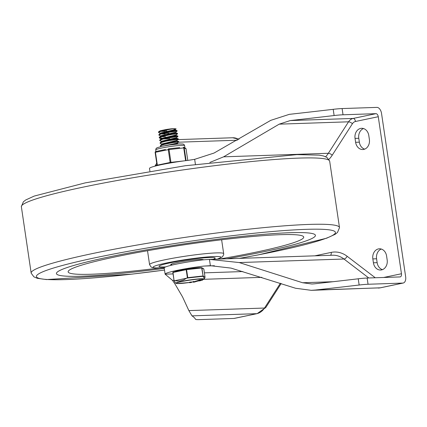 <?xml version="1.0" encoding="UTF-8"?>
<svg xmlns="http://www.w3.org/2000/svg" width="427" height="427" viewBox="0 0 427 427"><rect width="100%" height="100%" fill="white"/><g stroke="black" fill="none" stroke-linecap="round" stroke-linejoin="round"><path stroke-width="0.64" d="M280.406 283.25L264.505 308.043A15.772 12.709 88.1 0 1 256.803 313.664L234.023 318.441A6.309 3.699 78.2 0 0 234.396 318.393L257.182 313.621L265.818 307.477L281.19 283.507M342.112 108.559A18.927 1.559 171.6 0 0 333.204 109.323L334.122 115.541A18.927 1.559 -8.4 0 1 343.03 114.783L342.112 108.559L376.892 107.385A6.309 3.699 -101.8 0 1 381.541 113.481L405.65 276.733A6.309 3.699 -101.8 0 1 403.211 283.032A6.309 3.699 -101.8 0 1 402.837 283.08L368.053 284.254L367.135 278.036A18.927 1.559 171.6 0 0 358.232 278.794L359.15 285.017A18.927 1.559 -8.4 0 1 368.053 284.254M234.023 318.441L199.244 319.615A18.927 1.559 -8.4 0 1 195.539 319.284A731.44 60.266 -8.4 0 0 191.99 315.857L188.873 310.605L182.542 296.898L175.187 284.313L172.513 280.368L165.11 274.182A29.986 2.471 171.6 0 1 165.11 274.166L164.192 267.948A29.986 2.471 -8.4 0 1 202.868 259.867L209.502 259.392L239.232 262.562L302.61 282.749L311.94 283.998L314.32 283.827A731.44 60.266 171.6 0 0 358.232 278.794M375.941 113.667L353.161 118.439A3.154 1.847 -101.8 0 1 355.488 121.487L378.269 116.715A3.154 1.847 78.2 0 0 375.941 113.667L343.03 114.783M367.135 278.036L400.051 276.926A3.154 1.847 78.2 0 0 400.238 276.899A3.154 1.847 78.2 0 0 401.46 273.75L383.665 277.475M378.269 116.715L401.46 273.75M386.595 256.024A8.673 6.992 -91.9 0 0 379.422 248.797A8.673 6.992 -91.9 0 0 372.84 258.906L373.411 262.792A8.673 6.992 -91.9 0 0 380.585 270.024A8.673 6.992 -91.9 0 0 387.166 259.915L386.595 256.024M355.622 142.298A8.673 6.992 -91.9 0 0 362.79 149.525A8.673 6.992 -91.9 0 0 369.376 139.415L368.8 135.53A8.673 6.992 -91.9 0 0 361.632 128.297A8.673 6.992 -91.9 0 0 355.045 138.407L355.622 142.298L359.353 142.17A8.673 6.992 -91.9 0 0 364.647 149.146M334.122 115.541A731.44 60.266 -8.4 0 1 290.216 120.569L279.189 124.161L223.62 156.826L209.844 162.447M359.15 285.017A731.44 60.266 -8.4 0 1 315.238 290.045L311.262 290.328L295.575 288.252L231.039 268.108L210.378 265.695L203.786 266.085A29.986 2.471 171.6 0 0 165.11 274.166M149.498 168.457A29.986 2.471 -8.4 0 1 149.498 168.435A29.986 2.471 -8.4 0 1 188.174 160.355L194.669 159.33L214.05 153.047L270.777 120.339L289.292 114.351A731.44 60.266 171.6 0 0 333.204 109.323M156.725 163.167L154.937 166.167M363.505 128.554A8.673 6.992 -91.9 0 0 358.776 138.284L359.353 142.17M381.3 249.048A8.673 6.992 -91.9 0 0 376.571 258.783L377.148 262.669A8.673 6.992 -91.9 0 0 382.437 269.645M108.485 257.081A130.892 10.787 -8.4 0 1 243.283 236.275A130.892 10.787 -8.4 0 1 315.425 235.336A130.892 10.787 -8.4 0 1 226.796 258.81A130.892 10.787 -8.4 0 0 315.425 235.336A130.892 10.787 -8.4 0 0 243.283 236.275A130.892 10.787 -8.4 0 0 108.485 257.081A130.892 10.787 -8.4 0 0 56.444 273.579A130.892 10.787 -8.4 0 1 108.485 257.081M164.256 268.386A130.892 10.787 -8.4 0 1 56.444 273.579A130.892 10.787 -8.4 0 0 164.256 268.386M159.767 267.964A119.064 9.81 -8.4 0 1 68.144 271.85A119.064 9.81 -8.4 0 1 115.482 256.84A119.064 9.81 -8.4 0 1 238.101 237.919A119.064 9.81 -8.4 0 1 303.72 237.065A119.064 9.81 -8.4 0 1 219.382 259.061M170.288 262.802A28.385 2.338 -8.4 0 1 199.521 258.287A28.385 2.338 -8.4 0 1 215.165 258.084A28.385 2.338 -8.4 0 1 213.206 259.269A28.385 2.338 -8.4 0 0 215.165 258.084A28.385 2.338 -8.4 0 0 199.521 258.287A28.385 2.338 -8.4 0 0 170.288 262.802A28.385 2.338 -8.4 0 0 158.999 266.379A28.385 2.338 -8.4 0 1 170.288 262.802M165.719 266.896A28.385 2.338 -8.4 0 1 158.999 266.379A28.385 2.338 -8.4 0 0 165.719 266.896M171.622 264.953A16.557 1.366 -8.4 0 1 170.699 264.649A16.557 1.366 -8.4 0 1 177.285 262.562A16.557 1.366 -8.4 0 1 194.248 259.942A16.557 1.366 -8.4 0 1 203.46 259.797M161.31 146.477L160.488 146.034L161.39 145.345L164.294 144.406L172.972 142.602L178.753 141.945L178.673 141.534L168.532 143.024L161.374 144.934L160.435 145.655M178.347 139.223L178.272 138.818L176.5 138.919L165.361 140.91L160.221 142.623L160.088 143.312L161.849 142.298L165.329 141.321L174.061 139.645L178.337 139.25L167.63 140.809M178.753 141.945L177.317 143.082L162.767 146.167M162.041 144.203L160.088 143.312M177.947 136.507L177.867 136.096L175.001 136.336L162.564 138.812L160.109 139.714L159.687 140.59L162.554 139.229L166.498 138.241L177.947 136.507L176.516 137.643L161.379 141.257L161.438 141.668M172.828 139.842L175.732 139.41M161.636 141.481L159.687 140.59M161.075 138.327L159.282 137.846L160.392 137.094L163.466 136.144L172.188 134.372L177.547 133.784L177.467 133.373L172.214 133.966L163.488 135.733L160.381 136.688L159.228 137.494M159.383 137.654L161.668 137.953M177.141 131.057L177.066 130.651L175.294 130.758L164.576 132.648L159.015 134.457L158.881 135.151L160.92 134.041L164.544 133.064L173.239 131.425L177.13 131.084L166.423 132.648M172.022 134.398L174.931 133.971M177.547 133.784L176.116 134.921L160.979 138.551M160.835 136.037L158.881 135.151M160.403 133.806L160.435 133.347L175.396 130.005L175.316 129.466L176.105 128.853L173.8 129.589M164.726 131.308L160.285 131.399M166.808 130.827A7.755 0.64 -8.4 0 1 161.668 131.351M160.232 133.502L160.173 133.096L175.316 129.466M161.758 136.213L160.856 136.048L175.796 132.728L175.71 132.199L177.13 131.084M165.126 134.025L161.08 133.987M160.808 136.528L160.573 135.813L175.721 132.189M168.975 133.187L162.586 133.55M161.209 139.245L161.241 138.786L176.202 135.444L176.121 134.911M165.527 136.747L161.486 136.709M160.221 142.623L161.636 141.508L176.602 138.167L176.522 137.633M169.781 138.626L163.392 138.994M162.159 138.935L161.262 138.77M160.627 145.34L162.041 144.225L177.002 140.889L170.261 141.881M161.838 144.385L161.78 143.979L176.917 140.36L178.337 139.25M167.117 145.372L177.402 143.611L177.328 143.072M160.429 133.315L158.481 132.429L161.684 130.966L173.57 128.602L176.105 128.853M158.62 131.735L160.258 130.758L165.772 129.573L159.057 131.473L158.481 132.429M171.622 131.676L174.526 131.249M173.57 128.602A9.33 0.769 171.6 0 0 165.772 129.573M201.01 267.681A13.995 1.153 171.6 0 0 186.973 269.031A13.995 1.153 171.6 0 0 174.696 271.743M186.316 269.314L173.159 272.063A0.395 0.395 0 0 0 172.85 272.511L174.035 280.528L173.01 272.458L186.183 269.699L187.368 277.715L187.757 277.657L186.572 269.64L201.672 267.969L203.092 275.981L201.907 267.964L203.834 269.053L205.019 277.08A0.395 0.379 10.8 0 1 205.019 277.208A0.395 0.395 0 0 0 205.019 277.075L203.092 275.981A0.395 0.352 -21.1 0 1 202.942 276.312L204.522 278.5L205.019 277.208M187.618 278.004L187.757 277.657L202.857 275.986L202.942 276.312L187.618 278.004L174.253 280.801L174.195 280.475L177.392 281.014L180.045 280.95L183.525 279.989L187.368 277.715L187.618 278.004M175.449 283.048L174.253 280.801A0.395 0.352 -21.1 0 1 174.056 280.608L175.454 283.048L177.013 283.555L189.513 282.482A13.728 1.132 -8.4 0 1 177.84 282.519A13.728 1.132 -8.4 0 1 200.781 278.996A13.728 1.132 -8.4 0 1 202.462 279.866L203.866 279.178A14.208 1.169 171.6 0 0 201.138 278.756A14.208 1.169 171.6 0 0 184.651 280.785A14.208 1.169 171.6 0 0 175.913 283.304M189.588 282.332L191.403 282.06M189.919 282.082L190.132 282.423L189.641 282.722L191.461 282.45L189.972 282.471L189.919 282.082L189.972 282.466M192.999 281.969L192.94 281.58L193.319 282.215L195.08 281.937L193.223 281.916L192.94 281.58L194.595 281.58M194.6 281.564L194.659 281.943L195.123 281.873L195.064 281.484L194.6 281.564L195.182 281.5L195.08 281.937M195.844 281.569L197.093 281.313L195.571 281.58L195.513 281.19L197.034 280.923M197.306 281.121L200.519 280.672L196.964 281.147L196.906 280.758L198.379 280.475M199.254 280.459L199.142 280.048L199.494 279.995L202.35 279.76L202.409 280.144L198.416 280.747L202.259 280.203M198.358 280.358L198.416 280.747L198.358 280.358L199.115 280.224M199.985 280.496L201.645 280.256L199.985 280.496M199.494 279.995L199.553 280.384M198.614 280.299L198.667 280.688M200.658 280.304L200.711 280.694L200.487 280.464M200.14 280.512L199.777 280.875L199.729 280.576M198.251 280.464L198.304 280.854M197.093 281.313L196.751 280.939M196.719 280.939L196.778 281.329M193.703 281.735L193.762 282.124M193.426 281.505L193.484 281.895M190.106 282.642L190.976 282.396L190.106 282.642M189.561 282.199L189.641 282.722M191.461 282.45L191.381 281.932M190.869 281.921L190.922 282.311M191.115 281.911L191.173 282.3M186.081 160.616L184.197 147.87L186.071 148.932A0.79 0.79 0 0 0 185.686 148.366L185.686 148.366A0.79 0.779 119.5 0 1 186.071 148.932L187.768 160.408M185.686 148.366L184.501 147.694M157.472 165.532A0.79 0.464 -101.8 0 1 157.349 165.137L157.035 165.238A0.79 0.779 -60.5 0 0 157.189 165.601A0.79 0.79 0 0 1 157.035 165.238L155.524 165.308M170.939 162.863A0.79 0.32 -96.3 0 0 170.939 162.335L169.044 149.509A0.79 0.32 -96.3 0 0 168.649 148.831A0.79 0.32 -96.3 0 0 168.617 148.836A0.79 0.464 78.2 0 0 168.574 148.842A0.79 0.464 78.2 0 0 168.27 149.626L170.159 162.457A0.79 0.464 78.2 0 0 170.352 162.965M183.685 160.926L170.159 162.457L157.349 165.137L155.455 152.311L168.27 149.626L184.197 147.87A0.79 0.779 -60.5 0 0 183.813 147.304A0.79 0.79 0 0 0 183.338 147.208L183.306 147.214A0.79 0.32 83.7 0 1 183.338 147.208A0.79 0.32 83.7 0 1 183.733 147.886L185.617 160.675M179.698 147.609L168.676 148.831M168.526 148.852L168.574 148.842A0.79 0.79 0 0 1 168.649 148.831L172.225 148.436M165.473 149.493L155.807 151.521A0.79 0.464 -101.8 0 0 155.759 151.526A0.79 0.79 0 0 0 155.14 152.412L157.035 165.233M155.706 151.542A0.79 0.779 -60.5 0 0 155.145 152.402L155.455 152.311A0.79 0.464 -101.8 0 1 155.759 151.526L158.951 150.859M191.99 315.857L256.803 313.664A6.309 3.699 78.2 0 0 257.182 313.621M188.873 310.605L264.505 308.043A6.309 2.429 32.7 0 0 265.818 307.477M402.837 283.08L380.051 287.851A6.309 3.699 78.2 0 0 380.43 287.803L311.262 290.333M290.216 120.569L353.161 118.439A9.463 7.627 -91.9 0 0 348.544 121.812L328.358 153.282A3.154 1.217 -147.3 0 1 332.222 155.204L352.408 123.734A6.309 5.081 88.1 0 1 355.488 121.487M279.189 124.161L348.544 121.812A3.154 1.217 -147.3 0 1 352.408 123.734M209.502 259.392L332.633 255.229A25.23 20.336 88.1 0 1 343.97 259.018A3.154 1.559 127.4 0 0 347.146 256.28A28.385 22.877 -91.9 0 0 331.224 252.394L314.827 255.832M331.224 252.394A3.154 1.847 -101.8 0 1 330.503 255.298M239.232 262.562L343.97 259.018L368.795 277.982M375.082 277.769A3.154 1.559 127.4 0 0 375.136 277.662L347.146 256.28M328.907 159.383A28.385 22.877 -91.9 0 0 332.222 155.204M302.61 282.749L332.996 281.719M223.62 156.826L328.358 153.282A25.23 20.336 88.1 0 1 325.662 156.736M378.29 288.065A15.772 12.709 88.1 0 0 380.051 287.851L315.238 290.045M210.378 265.695L209.449 259.397M195.411 164.336L194.669 159.33M242.808 271.556L204.4 272.853M173.058 273.915L165.11 274.182M214.375 265.727L203.786 266.085M237.305 140.211L177.829 142.223M176.655 139.65L232.624 137.761A15.772 12.709 88.1 0 1 238.682 139.421M261.831 277.347L203.711 279.311M174.002 280.315L172.513 280.368M358.776 138.284L355.045 138.407M376.571 258.783L372.84 258.906M377.148 262.669L373.411 262.792M83.318 187.095A155.834 12.842 -8.4 0 1 243.166 162.393A155.834 12.842 -8.4 0 1 329.665 161.096L326.959 157.451L323.533 155.978L319.14 155.145L296.952 154.611L185.27 165.735L85.208 182.884L34.213 196.073L25.641 200.012L23.362 201.822L21.35 206.62A155.834 12.842 -8.4 0 1 83.318 187.095M164.507 270.072L131.804 274.145L46.458 279.568L37.234 278.287L33.909 276.845L31.182 273.189A155.834 12.842 -8.4 0 1 93.118 253.43A155.834 12.842 -8.4 0 1 254.241 228.594A155.834 12.842 -8.4 0 1 339.497 227.666L329.665 161.096M164.502 270.056A151.137 12.452 -8.4 0 1 41.008 278.81A151.137 12.452 -8.4 0 1 96.513 257.481A151.137 12.452 -8.4 0 1 316.93 229.182A151.137 12.452 -8.4 0 1 239.323 258.383M217.188 259.136A34.299 2.824 -8.4 0 0 209.059 256.83A34.299 2.824 -8.4 0 0 166.786 262.92A34.299 2.824 -8.4 0 0 164.294 267.692L155.407 267.98L152.14 267.489L151.019 266.923L149.567 264.596A37.453 3.085 -8.4 0 1 164.459 259.872A37.453 3.085 -8.4 0 1 203.033 253.921A37.453 3.085 -8.4 0 1 223.673 253.649L221.624 239.777M201.491 267.633A0.395 0.39 119.5 0 1 201.907 267.964L201.475 267.633L186.391 269.298L186.572 269.64L186.183 269.699L186.375 269.298A0.395 0.395 0 0 0 186.337 269.304L173.159 272.063L172.85 272.511L174.04 280.523M198.235 280.955A13.728 1.132 -8.4 0 1 197.183 281.174L198.251 280.961M192.993 281.937A13.728 1.132 -8.4 0 1 191.515 282.178L192.993 281.937M199.185 280.656L199.222 280.929M198.075 280.475L198.133 280.865M197.845 280.518L197.904 280.907M205.019 277.075L203.834 269.063A0.395 0.39 -60.5 0 0 203.642 268.77L201.715 267.681A0.395 0.395 0 0 0 201.475 267.633L186.375 269.298M172.855 272.506A0.395 0.39 119.5 0 1 173.132 272.074M184.549 147.721L183.813 147.304A0.79 0.779 -60.5 0 0 183.364 147.208M155.983 151.478L155.748 149.888A14.587 1.201 -8.4 0 1 165.548 147.288A14.587 1.201 -8.4 0 1 181.742 145.335A14.587 1.201 -8.4 0 1 184.608 145.628L184.95 147.95M403.211 283.032L380.43 287.803M149.888 171.072L149.498 168.435M232.624 137.761L238.997 139.245M31.182 273.189L21.35 206.62M339.497 227.66L337.485 232.464L335.2 234.274L326.634 238.213L258.757 254.791L239.451 258.383M149.567 264.596L147.518 250.718M223.673 253.649L223.673 254.636L222.478 256.819L217.364 259.13M171.494 264.094L171.654 265.167M202.542 259.509L202.595 259.899M160.488 146.018L160.435 145.639M159.287 137.868L159.228 137.478M161.038 138.946L160.974 138.535M178.673 141.534L176.992 140.878L176.922 140.35M161.235 138.759L159.559 138.102M177.066 130.651L175.385 129.995M159.015 134.457L160.435 133.347M177.467 133.373L175.791 132.717M159.42 137.179L160.835 136.064M177.867 136.096L176.191 135.439M159.821 139.896L161.241 138.786M178.272 138.818L176.591 138.161M178.331 143.968L177.397 143.6M202.446 279.76L202.505 280.149M199.094 280.069L199.153 280.459M196.852 280.779L196.911 281.163M200.017 280.363L200.076 280.752M195.406 281.222L195.465 281.612M197.141 280.891L197.199 281.281M195.192 281.505L195.251 281.895M194.589 281.564L194.648 281.948M189.481 282.279L189.54 282.669M191.488 281.985L191.542 282.37M203.866 279.178L204.522 278.5M203.834 269.058A0.395 0.395 0 0 0 203.642 268.77M157.035 165.238L155.14 152.412M187.768 160.403L186.076 148.938M155.748 149.888L155.892 148.847L156.922 147.801L162.137 146.301L169.642 144.977L178.934 143.926L183.103 144.022L184.154 144.657L184.608 145.628"/></g></svg>
